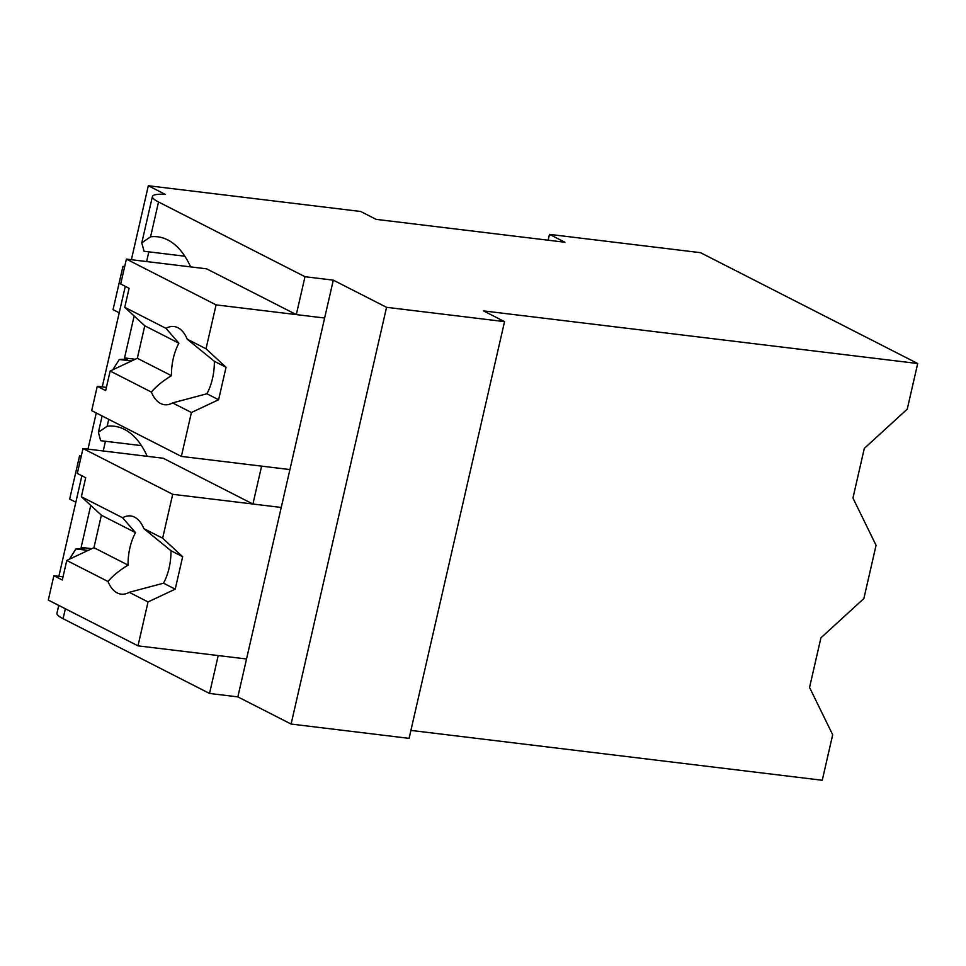 <?xml version="1.0" encoding="UTF-8"?>
<svg xmlns="http://www.w3.org/2000/svg" width="966" height="966" viewBox="0 0 966 966"><rect width="100%" height="100%" fill="white"/><g stroke="black" fill="none" stroke-linecap="round" stroke-linejoin="round"><path stroke-width="1.45" d="M504.542 321.63L483.519 310.895L917.7 363.518L700.483 252.669L549.473 234.364L564.881 242.237L376.112 219.354L360.692 211.482L148.317 185.738L165.138 194.323A45.016 7.317 12.9 0 0 152.411 196.496A45.016 7.317 12.9 0 0 158.533 201.979L304.99 276.711L333.306 280.152L386.557 307.321L504.542 321.63L409.089 738.362L291.104 724.053L386.557 307.321M549.473 234.364L548.133 240.196M148.317 185.738L131.376 259.709M125.278 286.347L102.251 386.895M96.274 412.989L87.991 449.13M81.893 475.767L58.866 576.316M52.889 602.41L58.733 605.465M134.141 315.991L124.529 357.963L127.331 359.4A45.016 7.317 12.9 0 0 119.277 359.509L131.509 360.994M148.836 251.848L146.615 261.557M90.756 505.411L81.144 547.384L83.945 548.821A45.016 7.317 12.9 0 0 75.891 548.93L69.407 559.205M105.451 441.269L103.229 450.977M184.832 256.207L144.067 251.269L141.761 242.864L150.551 236.815L158.533 201.979M304.99 276.711L296.308 314.602L206.615 268.826L126.389 259.105L120.69 284.004L129.094 288.291L124.747 307.309L165.983 328.355L178.891 343.208A39.389 21.071 -83.1 0 0 173.276 358.471A39.389 21.071 -83.1 0 0 171.453 375.677C162.795 380.966 156.106 386.436 151.384 392.075A39.389 21.071 -83.1 0 0 164.558 404.73A39.389 21.071 -83.1 0 0 172.612 402.907L191.425 412.506L181.367 456.411L91.685 410.647L97.264 386.291L106.405 387.402M190.592 266.882A101.985 54.567 -83.1 0 0 157.651 236.815A101.985 54.567 -83.1 0 0 150.551 236.815M296.308 314.602L324.624 318.031L237.853 696.884L291.104 724.053M333.306 280.152L324.624 318.031L216.082 304.882L206.024 348.786L226.044 367.273L218.606 399.743L191.425 412.506M917.7 363.518L907.255 409.113L864.304 448.405L852.942 498.033L876.065 545.331L863.87 598.546L820.919 637.838L809.556 687.454L832.68 734.764L822.259 780.262L410.912 730.405M124.529 357.963L135.204 359.255M119.277 359.509L112.793 369.785M172.697 494.302L83.004 448.526L77.304 473.425L85.708 477.711L81.361 496.729L122.597 517.776A39.389 21.071 -83.1 0 1 130.651 515.953A39.389 21.071 -83.1 0 1 143.825 528.607L162.638 538.207L172.697 494.302L281.239 507.452L252.923 504.023L261.605 466.143L289.921 469.573L181.367 456.411M147.218 456.314A101.985 54.567 -83.1 0 0 114.266 426.235A101.985 54.567 -83.1 0 0 107.166 426.235L108.747 419.353M252.923 504.023L163.242 458.258L83.004 448.526M137.993 645.843L48.3 600.067L53.879 575.712L62.283 580.011L66.763 560.449L107.999 581.496A39.389 21.071 -83.1 0 0 121.173 594.15A39.389 21.071 -83.1 0 0 129.227 592.327L148.04 601.927L137.993 645.843L246.535 658.993L218.219 655.564L209.537 693.455L237.853 696.884M209.537 693.455L63.092 618.711L65.362 608.773M58.757 605.404L56.958 613.229A45.016 7.317 12.9 0 0 63.092 618.711M88.123 550.415L75.891 548.93M81.144 547.384L91.818 548.688M141.459 445.628L100.681 440.689L98.375 432.297L107.166 426.235M124.686 266.568L122.96 266.35L124.542 267.159M122.96 266.35L113.046 309.651L119.216 312.803M81.301 455.988L79.574 455.783L81.156 456.592M79.574 455.783L69.661 499.072L75.831 502.223M165.983 328.355A39.389 21.071 -83.1 0 1 174.037 326.52A39.389 21.071 -83.1 0 1 187.211 339.187L206.024 348.786M216.082 304.882L126.389 259.105M97.264 386.291L105.668 390.578L110.148 371.029L151.384 392.075M187.211 339.187L214.343 361.296L226.044 367.273M110.148 371.029L137.329 358.265L171.453 375.677M124.747 307.309L144.767 325.784L137.329 358.265M144.767 325.784L178.891 343.208M172.612 402.907L206.905 393.766A39.389 21.071 -83.1 0 0 212.508 378.503A39.389 21.071 -83.1 0 0 214.343 361.296M206.905 393.766L218.606 399.743M53.879 575.712L63.019 576.823M143.825 528.607L170.958 550.717L182.659 556.694L175.22 589.163L148.04 601.927M162.638 538.207L182.659 556.694M66.763 560.449L93.944 547.686L128.067 565.098C119.41 570.399 112.72 575.857 107.999 581.496M81.361 496.729L101.382 515.216L93.944 547.686M101.382 515.216L135.506 532.628A39.389 21.071 -83.1 0 0 129.891 547.903A39.389 21.071 -83.1 0 0 128.067 565.098M122.597 517.776L135.506 532.628M129.227 592.327L163.52 583.198A39.389 21.071 -83.1 0 0 169.122 567.923A39.389 21.071 -83.1 0 0 170.958 550.717M163.52 583.198L175.22 589.163M141.881 242.442L152.411 196.496M98.496 431.862L102.142 415.984"/></g></svg>
